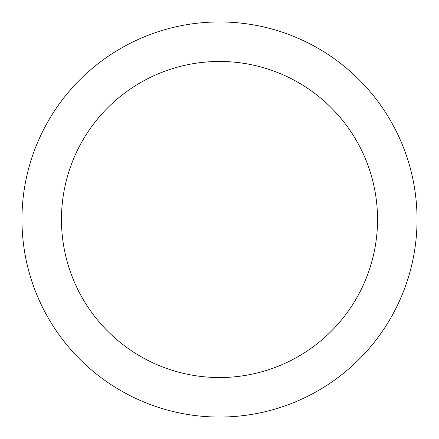 <?xml version="1.0" encoding="UTF-8"?>
<svg xmlns="http://www.w3.org/2000/svg" width="439" height="439" viewBox="0 0 439 439"><rect width="100%" height="100%" fill="white"/><g stroke="black" fill="none" stroke-linecap="round" stroke-linejoin="round"><path stroke-width="0.66" d="M417.05 219.5A197.55 197.55 0 0 1 219.5 417.05A197.55 197.55 0 0 1 21.95 219.5A197.55 197.55 0 0 1 219.5 21.95A197.55 197.55 0 0 1 417.05 219.5A197.55 197.55 0 0 1 219.5 417.05A197.55 197.55 0 0 1 21.95 219.5M377.54 219.5A158.04 158.04 0 0 1 219.5 377.54A158.04 158.04 0 0 1 61.46 219.5A158.04 158.04 0 0 1 219.5 61.46A158.04 158.04 0 0 1 377.54 219.5"/></g></svg>
